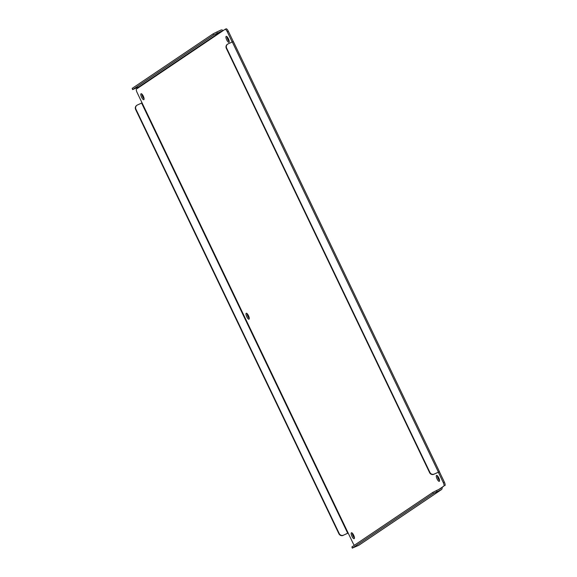 <?xml version="1.0" encoding="UTF-8"?>
<svg xmlns="http://www.w3.org/2000/svg" width="577" height="577" viewBox="0 0 577 577"><rect width="100%" height="100%" fill="white"/><g stroke="black" fill="none" stroke-linecap="round" stroke-linejoin="round"><path stroke-width="0.87" d="M228.405 38.774A3.274 1.003 -114.7 0 0 226.198 36.373A3.274 1.003 -114.7 0 0 226.725 39.914A3.274 1.003 -114.7 0 0 228.932 42.316A3.274 1.003 -114.7 0 0 228.405 38.774M226.999 36.697A3.274 1.003 -114.7 0 0 227.8 39.416A3.274 1.003 -114.7 0 0 229.206 41.501M143.291 96.128A3.274 1.003 -114.7 0 0 141.076 93.726A3.274 1.003 -114.7 0 0 141.603 97.268A3.274 1.003 -114.7 0 0 143.81 99.67A3.274 1.003 -114.7 0 0 143.291 96.128M141.877 94.051A3.274 1.003 -114.7 0 0 142.678 96.77A3.274 1.003 -114.7 0 0 144.091 98.847M248.463 315.648A3.274 1.003 -114.7 0 0 246.256 313.246A3.274 1.003 -114.7 0 0 246.776 316.787A3.274 1.003 -114.7 0 0 248.99 319.189A3.274 1.003 -114.7 0 0 248.463 315.648M247.057 313.571A3.274 1.003 -114.7 0 0 247.85 316.29A3.274 1.003 -114.7 0 0 249.264 318.374M438.765 477.821A3.274 1.003 -114.7 0 0 436.551 475.412A3.274 1.003 -114.7 0 0 437.077 478.953A3.274 1.003 -114.7 0 0 439.285 481.355A3.274 1.003 -114.7 0 0 438.765 477.821M437.352 475.736A3.274 1.003 -114.7 0 0 438.152 478.456A3.274 1.003 -114.7 0 0 439.559 480.54M353.643 535.167A3.274 1.003 -114.7 0 0 351.429 532.766A3.274 1.003 -114.7 0 0 351.956 536.307A3.274 1.003 -114.7 0 0 354.17 538.709A3.274 1.003 -114.7 0 0 353.643 535.167M352.23 533.09A3.274 1.003 -114.7 0 0 353.03 535.809A3.274 1.003 -114.7 0 0 354.444 537.894M221.554 31.165L213.641 34.988L132.623 89.601L138.97 86.802L221.554 31.165A0.389 0.375 -124 0 1 222.058 31.36L225.016 29.369A3.274 1.003 65.3 0 1 225.059 29.348A3.274 1.003 65.3 0 1 227.273 31.749L232.185 42.006M141.603 103.067L137.362 105.014A3.274 3.109 56 0 0 135.948 109.262L339.218 533.537A3.274 3.109 56 0 0 343.459 535.182L347.7 533.227L141.603 103.067L142.043 102.836L137.095 92.508A3.274 1.003 65.3 0 1 136.525 88.995L222.058 31.36M354.357 545.272A3.274 1.003 65.3 0 1 353.095 543.332L142.043 102.836M433.839 474.287L434.164 474.07A3.274 3.109 -124 0 1 429.923 472.426L429.598 472.642A3.274 3.109 -124 0 0 433.839 474.287L438.332 472.231L443.273 482.574A3.274 1.003 65.3 0 1 443.843 486.086L438.859 489.44M438.318 472.231L439.393 471.748L444.348 482.083L443.273 482.574M227.273 31.749L228.348 31.252L233.274 41.544M228.348 31.252A3.274 1.003 -114.7 0 0 226.134 28.85A3.274 1.003 -114.7 0 0 226.09 28.872L225.109 29.326M138.97 86.802A0.389 0.375 -124 0 1 139.483 87.004M347.7 533.227L348.14 533.004M440.713 488.589A0.389 0.375 56 0 0 440.886 488.084L441.96 487.587A1.637 1.558 -124 0 1 441.254 489.707L437.013 491.662L436.472 490.544L440.713 488.589M443.843 486.086L441.96 487.587M444.917 485.596A3.274 1.003 -114.7 0 0 444.348 482.083M434.164 474.07L439.393 471.748M429.598 472.642L226.328 48.367A3.274 3.109 -124 0 1 227.324 44.357L227.648 44.14A3.274 3.109 -124 0 1 228.059 43.902L232.3 41.955L438.405 472.116M233.296 41.587L232.3 41.955M217.313 33.113L216.772 31.995L221.013 30.04A1.637 1.558 -124 0 1 223.047 30.696M348.176 533.069L343.459 535.182M352.323 548.15L351.905 546.917L432.8 492.412L433.341 493.53L352.446 548.042L358.67 545.352A1.637 1.558 56 0 0 358.88 545.236L441.463 489.592M432.8 492.412L436.472 490.544M429.923 472.426L226.646 48.151A3.274 3.109 -124 0 1 227.648 44.14M216.772 31.995L213.101 33.863L132.205 88.375L132.623 89.601M136.944 105.252L136.626 105.468A3.274 3.109 56 0 0 135.624 109.479L338.901 533.754A3.274 3.109 56 0 0 343.142 535.398M433.341 493.53L437.013 491.662M441.254 489.707L358.67 545.352M213.101 33.863L213.641 34.988M132.746 89.493L132.205 88.375M352.446 548.042L351.905 546.917M226.134 28.85L225.059 29.348M439.458 471.69L233.353 41.53"/></g></svg>
